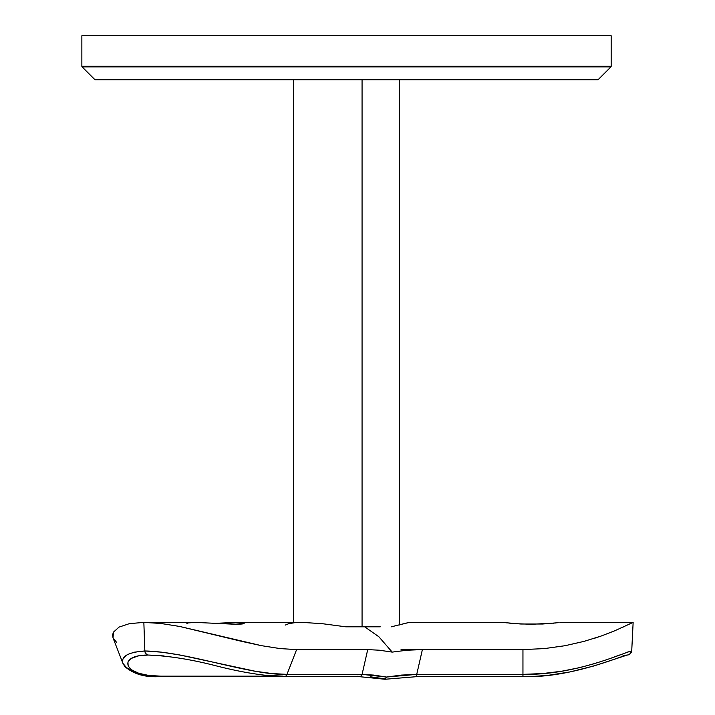 <?xml version="1.0" encoding="UTF-8"?>
<svg xmlns="http://www.w3.org/2000/svg" width="715" height="715" viewBox="0 0 715 715"><rect width="100%" height="100%" fill="white"/><g stroke="black" fill="none" stroke-linecap="round" stroke-linejoin="round"><path stroke-width="1.07" d="M597.57 79.857L95.461 79.857A0.885 0.885 0 0 1 94.836 79.597L82.118 66.888A0.885 0.885 0 0 1 81.859 66.263L81.859 35.75L611.173 35.75L611.173 66.263L81.859 66.263A0.885 0.885 0 0 0 82.118 66.888L610.914 66.888A0.885 0.885 0 0 0 611.173 66.263L611.173 35.75L81.859 35.75L81.859 66.263L611.173 66.263A0.885 0.885 0 0 1 610.914 66.888L82.118 66.888L94.836 79.597A0.885 0.885 0 0 0 95.461 79.857L597.57 79.857A0.885 0.885 0 0 0 598.196 79.597L94.836 79.597L598.196 79.597L610.914 66.888L598.196 79.597M362.067 79.857L362.067 626.814L362.067 79.857M380.246 626.814L345.828 626.814L322.304 623.686L302.248 622.399L235.789 622.399L244.19 623.337L235.789 624.284L215.51 623.337L242.019 622.676M187.402 656.567L186.847 656.147M186.847 623.337L187.402 623.703M133.535 671.206L126.501 667.649L122.909 663.323L113.033 637.914L116.742 642.535L113.033 637.914L112.568 635.036L113.408 632.194L119.021 627.1L129.46 623.632L143.849 622.399L160.714 623.444L179.617 626.438L241.518 641.328L261.476 645.681L280.083 648.585L296.609 649.595L367.725 649.595L379.343 650.212L392.204 652.107L378.861 636.752L364.659 626.814L378.861 636.752L392.204 652.107L407.085 650.212L422.386 649.595L522.951 649.595L544.437 648.585L565.154 645.69L584.137 641.346L600.841 636.144L614.408 630.925L633.141 622.399L614.408 630.925L600.841 636.144L584.137 641.346L565.154 645.69L544.437 648.585L522.951 649.595L422.386 649.595L416.738 674.37L522.951 674.37L522.951 649.595L522.951 674.37L542.64 673.557L561.731 671.224L579.499 667.676L595.488 663.359M558.263 622.676L542.774 623.998M555.609 622.98L531.763 624.284L515.837 623.695L503.101 622.399L409.15 622.399L391.293 626.814L407.988 622.729M370.415 676.801L384.286 678.776M268.581 675.416L282.8 676.158A4.415 3.119 90 0 0 284.239 676.658L359.35 676.658A4.415 3.119 -90 0 0 362.085 674.37L286.974 674.37L296.609 649.595L367.725 649.595L362.085 674.37L367.725 649.595L379.343 650.212L392.204 652.107L407.085 650.212L422.386 649.595L416.738 674.37L401.419 675.094L386.529 677.042L373.668 675.094L362.085 674.37A4.415 3.119 90 0 1 359.386 676.658A4.415 3.119 90 0 1 357.911 676.158M159.231 676.658A4.415 3.119 -90 0 0 160.714 676.158L272.692 676.158L160.714 676.158L148.532 675.416L138.773 673.28L131.873 670.026L128.155 666.067L127.931 662.001L131.319 658.408L138.12 655.941L147.996 655.038L164.057 655.941M243.645 622.98L244.19 623.337L243.636 623.703L242.01 624.007L235.789 624.284L215.51 623.337L235.807 622.399M134.313 652.178L144.85 650.981L143.849 622.399L144.85 650.981L161.697 652.178L179.769 654.976L255.103 671.224L271.941 673.557L286.974 674.37L296.609 649.595L280.083 648.585L261.476 645.681L179.617 626.438L160.714 623.444L143.849 622.399L195.249 622.399L215.537 623.337L195.249 622.399L187.402 622.98M600.52 636.261L594.388 638.316M594.058 638.424L593.164 638.701M624.284 626.519L622.202 627.493M630.433 623.552L627.511 624.981M552.999 623.248L553.455 623.203M511.725 623.364L512.682 623.444M512.878 623.462L513.352 623.507M508.866 623.078L510.573 623.248M505.648 622.72L506.649 622.837M627.27 652.178L631.72 650.981L633.141 622.399L559.89 622.47M622.89 655.941L628.887 654.743L631.282 652.572L631.72 650.981C625.795 651.597 576.844 675.398 522.951 674.37L416.738 674.37L386.529 677.042L362.085 674.37L286.974 674.37A4.415 3.119 90 0 1 284.239 676.658C264.979 676.095 242.448 672.529 216.654 665.978C191.531 659.453 168.642 655.816 147.996 655.038L146.852 654.743L147.996 655.038C115.785 655.012 123.758 677.221 160.714 676.158A4.415 3.119 90 0 1 159.275 676.658C144.975 677.427 133.482 674.048 124.812 666.532L122.909 663.323L113.033 637.914L113.408 632.194L119.021 627.1L129.46 623.632L143.849 622.399M401.052 649.595L422.386 649.595M362.067 626.814L345.828 626.814L322.304 623.686L302.248 622.399M294.544 622.729L288.771 623.677L285.187 625.107M409.15 622.399L407.961 622.738M542.739 624.007L520.797 624.007L505.291 622.676M608.992 658.926L619.592 655.029M633.141 622.399L631.72 650.981L629.879 654.207M123.034 658.899L126.921 654.958M384.902 679.241L386.529 677.042L384.902 679.241L385.537 679.071M628.887 654.743L627.27 655.038C624.704 654.484 572.366 678.178 522.951 676.658L522.951 674.37L522.951 676.658L416.738 676.658L416.738 674.37L416.738 676.658L385.162 679.25M284.284 676.658A4.415 3.119 -90 0 0 286.974 674.37C249.893 675.398 187.41 651.597 144.85 650.981L145.163 652.572L146.852 654.743L145.163 652.572L144.85 650.981C128.289 652.196 120.978 656.307 122.909 663.323M399.444 79.857L399.444 624.973M293.588 79.857L293.588 622.399M359.35 676.658L384.929 679.25M627.27 655.038L593.995 665.942L569.909 671.957L548.754 675.237L534.007 676.399M284.239 676.658L159.275 676.658"/></g></svg>
